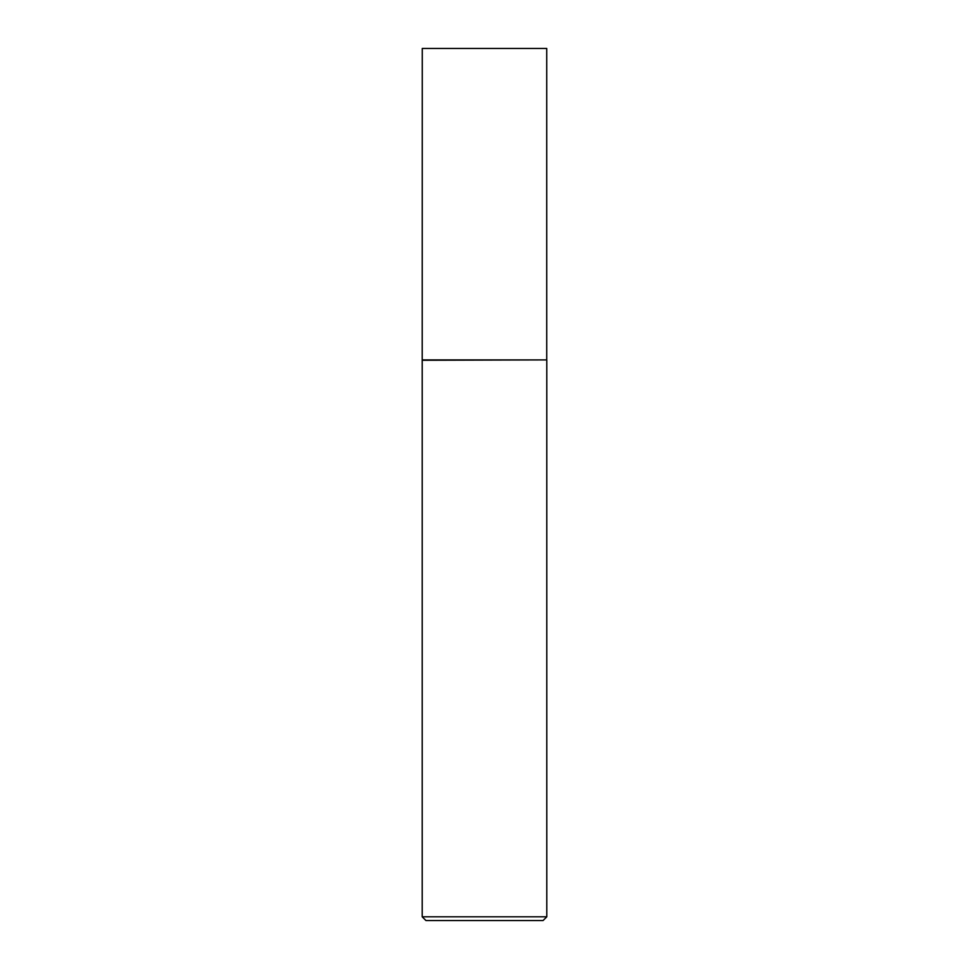 <?xml version="1.0" encoding="UTF-8"?>
<svg xmlns="http://www.w3.org/2000/svg" width="969" height="969" viewBox="0 0 969 969"><rect width="100%" height="100%" fill="white"/><g stroke="black" fill="none" stroke-linecap="round" stroke-linejoin="round"><path stroke-width="1.45" d="M422.266 359.911L546.734 359.911L546.734 48.45L422.266 48.45L422.205 360.262L546.734 359.911M546.795 916.807L543.052 920.55L425.948 920.55L422.205 916.807L546.795 916.807L546.795 360.262M422.205 916.807L422.205 360.262"/></g></svg>
